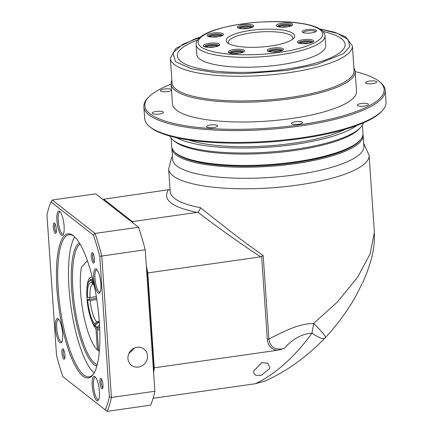 <?xml version="1.0" encoding="UTF-8"?>
<svg xmlns="http://www.w3.org/2000/svg" width="433" height="433" viewBox="0 0 433 433"><rect width="100%" height="100%" fill="white"/><g stroke="black" fill="none" stroke-linecap="round" stroke-linejoin="round"><path stroke-width="0.65" d="M362.995 134.414A95.845 24.616 176.1 0 1 363.119 135.302L363.872 146.37A95.845 24.616 176.1 0 1 296.172 174.71A95.845 24.616 176.1 0 1 172.626 159.409L171.869 148.34A95.845 24.616 176.1 0 1 171.874 147.447M361.928 283.934L355.715 296.334C347.488 310.872 337.404 324.604 325.454 337.529L324.983 338.032C306.58 357.068 286.543 371.427 264.872 381.105L255.167 383.762C274.598 374.946 295.263 356.413 312.009 333.145C301.915 333.805 292.594 338.952 284.059 348.592C275.155 350.384 270.1 347.201 268.898 339.044C282.435 332.225 297.13 323.949 313.703 323.359L337.323 302.099L357.636 277.201L370.139 253.825L374.366 232.456L369.105 155.317A100.461 25.801 176.1 0 1 298.148 185.021A100.461 25.801 176.1 0 1 173.005 175.803A100.461 25.801 176.1 0 1 168.654 168.984L171.636 157.493L172.415 156.313M168.654 168.984L170.191 191.548A100.461 25.801 -3.9 0 0 174.542 198.374A100.461 25.801 -3.9 0 0 200.387 207.678L230.367 231.303L246.545 243.633L263.204 255.584L268.898 339.044L267.285 339.191C268.265 349.35 276.184 350.113 277.028 350.324L154.251 367.806A104.559 27.809 81.9 0 1 153.618 372.965A104.559 27.809 -98.1 0 0 154.078 369.381L147.361 270.879A104.559 27.809 -98.1 0 0 146.332 266.133A104.559 27.809 81.9 0 1 147.783 272.92L154.251 367.806M363.119 135.302A95.845 24.616 176.1 0 1 295.42 163.642A95.845 24.616 176.1 0 1 176.02 154.846A95.845 24.616 176.1 0 1 171.869 148.34M360.781 139.394A95.027 24.405 176.1 0 1 273.093 165.087A95.027 24.405 176.1 0 1 176.751 153.948A95.027 24.405 176.1 0 1 174.743 152.075M269.45 368.77L261.343 375.276L255.557 375.297L253.597 372.694L253.798 371L261.727 362.6L267.718 363.249L269.645 366.924L269.45 368.77M95.985 326.861L94.908 326.017L94.773 324.036L96.597 321.773L99.081 321.421M96.776 299.533L90.21 300.464L87.655 300.275L87.055 299.809L96.564 298.18M90.01 297.498A19.474 5.18 81.9 0 1 92.911 284.14L91.953 282.63L91.818 280.649A23.577 6.273 -98.1 0 0 88.9 281.488A23.577 6.273 -98.1 0 0 86.854 296.843L87.455 297.309L90.01 297.498L96.305 296.605M93.155 280.795L92.711 281.347L92.846 283.328L94.226 285.618M93.485 282.235A23.577 6.273 -98.1 0 0 92.711 281.347M98.686 322.304L97.49 322.471L95.671 324.734L95.807 326.715L96.851 327.57L95.937 328.696A26.651 7.09 81.9 0 1 90.806 318.304M99.633 327.061A24.6 6.544 81.9 0 1 98.259 327.9A24.6 6.544 81.9 0 1 96.851 327.57M95.807 326.715A23.577 6.273 -98.1 0 0 99.487 324.366M87.055 299.809A23.577 6.273 -98.1 0 0 94.908 326.017M91.818 280.649L92.846 279.501M88.9 281.488L89.669 280.384A24.6 6.544 81.9 0 1 91.32 279.188A24.6 6.544 81.9 0 1 92.727 279.518M129.543 352.289A69.708 18.538 -98.1 0 0 129.862 352.955M312.009 333.145C319.511 338.254 323.933 339.743 325.27 337.616C326.298 336.95 322.439 332.198 313.703 323.359L312.009 333.145M153.093 398.3L255.167 383.762M103.276 199.748A104.559 27.809 81.9 0 1 103.736 199.207L170.055 189.524M267.285 339.191L261.646 256.498L260.585 256.856C237.777 241.684 216.911 226.822 197.984 212.267L132.411 221.604A104.559 27.809 81.9 0 1 133.001 222.973M132.411 221.604L103.736 199.207M147.783 272.92L260.585 256.856M277.028 350.324L284.059 348.592M261.646 256.498L263.204 255.584M200.387 207.678C200.084 209.68 199.229 211.169 197.811 212.138M87.206 299.728A26.651 7.09 81.9 0 1 87.022 297.476A26.651 7.09 81.9 0 1 86.99 296.946M89.571 297.547A24.6 6.544 -98.1 0 0 89.577 297.66A24.6 6.544 -98.1 0 0 89.691 299.154M99.731 329.334A26.651 7.09 81.9 0 1 97.133 329.632L98.578 350.817A48.588 12.925 -98.1 0 0 99.341 351.244M87.406 260.709L81.399 267.388A48.588 12.925 -98.1 0 0 83.477 314.217A48.588 12.925 -98.1 0 0 97.382 349.886L95.937 328.696M86.844 290.478A26.651 7.09 81.9 0 1 92.337 277.396M97.382 349.886L98.545 350.319M98.578 350.817L99.206 351.325A49.205 13.087 -98.1 0 0 99.33 351.407M97.133 329.632L98.562 327.857M134.598 347.975L128.888 353.512M97.23 364.727A61.508 16.357 81.9 0 1 72.955 290.099A61.508 16.357 81.9 0 1 80.056 244.109M63.429 234.118A11.274 2.999 81.9 0 1 63.072 234.258A11.274 2.999 81.9 0 1 62.222 233.966A11.274 2.999 81.9 0 1 58.195 220.527A11.274 2.999 81.9 0 1 59.889 211.932A11.274 2.999 81.9 0 1 60.274 211.964M100.202 291.966A11.274 2.999 81.9 0 1 99.85 292.107A11.274 2.999 81.9 0 1 94.973 278.376A11.274 2.999 81.9 0 1 96.667 269.781A11.274 2.999 81.9 0 1 97.046 269.813M98.735 399.475A11.274 2.999 81.9 0 1 98.378 399.61A11.274 2.999 81.9 0 1 97.533 399.318A11.274 2.999 81.9 0 1 93.506 385.879A11.274 2.999 81.9 0 1 95.2 377.284A11.274 2.999 81.9 0 1 95.579 377.316M61.957 341.626A11.274 2.999 81.9 0 1 61.605 341.767A11.274 2.999 81.9 0 1 56.728 328.035A11.274 2.999 81.9 0 1 58.423 319.44A11.274 2.999 81.9 0 1 58.801 319.473M147.507 355.796A10.251 9.526 -52 0 1 142.165 365.744A10.251 9.526 -52 0 1 131.41 365.268A10.251 9.526 -52 0 1 127.941 358.584A10.251 9.526 -52 0 1 133.283 348.635A10.251 9.526 -52 0 1 144.037 349.112A10.251 9.526 -52 0 1 147.507 355.796M96.889 366.037A62.531 16.633 81.9 0 1 71.678 290.002A62.531 16.633 81.9 0 1 79.358 242.945M61.313 235.097A12.303 3.269 81.9 0 1 56.918 220.435A12.303 3.269 81.9 0 1 59.694 211.374A12.303 3.269 81.9 0 1 59.732 211.401A12.303 3.269 81.9 0 1 63.743 222.773A12.303 3.269 81.9 0 1 63.066 234.81A12.303 3.269 81.9 0 1 61.313 235.097M100.862 283.88A12.303 3.269 81.9 0 1 99.839 292.659A12.303 3.269 81.9 0 1 96.234 290.061A12.303 3.269 81.9 0 1 93.696 278.278A12.303 3.269 81.9 0 1 96.505 269.25A12.303 3.269 81.9 0 1 100.862 283.88M96.619 400.449A12.303 3.269 81.9 0 1 92.229 385.787A12.303 3.269 81.9 0 1 95 376.726A12.303 3.269 81.9 0 1 95.038 376.753A12.303 3.269 81.9 0 1 99.049 388.125A12.303 3.269 81.9 0 1 98.372 400.168A12.303 3.269 81.9 0 1 96.619 400.449M62.617 333.54A12.303 3.269 81.9 0 1 61.594 342.319A12.303 3.269 81.9 0 1 57.99 339.721A12.303 3.269 81.9 0 1 55.451 327.938A12.303 3.269 81.9 0 1 58.26 318.91A12.303 3.269 81.9 0 1 62.617 333.54M102.989 384.861A5.261 1.402 81.9 0 1 102.551 388.618A5.261 1.402 81.9 0 1 101.003 387.503A5.261 1.402 81.9 0 1 99.92 382.463A5.261 1.402 81.9 0 1 101.122 378.599A5.261 1.402 81.9 0 1 102.989 384.861M101.695 379.384A4.238 1.126 -98.1 0 0 101.198 382.561A4.238 1.126 -98.1 0 0 102.881 387.703M56.393 229.355A5.261 1.402 81.9 0 1 55.954 233.111A5.261 1.402 81.9 0 1 54.412 232.001A5.261 1.402 81.9 0 1 53.329 226.962A5.261 1.402 81.9 0 1 54.531 223.098A5.261 1.402 81.9 0 1 56.393 229.355M55.105 223.877A4.238 1.126 -98.1 0 0 54.607 227.054A4.238 1.126 -98.1 0 0 56.29 232.202M99.363 322.477A72.782 19.361 81.9 0 1 93.306 374.415A72.782 19.361 81.9 0 1 71.965 359.033A72.782 19.361 81.9 0 1 56.95 289.341A72.782 19.361 81.9 0 1 73.583 235.898A72.782 19.361 81.9 0 1 99.363 322.477M74.108 236.348A71.759 19.084 -98.1 0 0 69.02 234.729A71.759 19.084 -98.1 0 0 58.228 289.439A71.759 19.084 -98.1 0 0 89.252 376.813A71.759 19.084 -98.1 0 0 93.685 373.841M94.41 259.058A5.261 1.402 81.9 0 1 93.972 262.815A5.261 1.402 81.9 0 1 92.429 261.7A5.261 1.402 81.9 0 1 91.341 256.661A5.261 1.402 81.9 0 1 92.548 252.796A5.261 1.402 81.9 0 1 94.41 259.058M93.117 253.581A4.238 1.126 -98.1 0 0 92.619 256.753A4.238 1.126 -98.1 0 0 94.302 261.9M64.972 355.163A5.261 1.402 81.9 0 1 64.533 358.914A5.261 1.402 81.9 0 1 62.991 357.804A5.261 1.402 81.9 0 1 61.903 352.765A5.261 1.402 81.9 0 1 63.104 348.901A5.261 1.402 81.9 0 1 64.972 355.163M63.678 349.685A4.238 1.126 -98.1 0 0 63.18 352.857A4.238 1.126 -98.1 0 0 64.863 358.004M74.774 236.97A71.759 19.084 -98.1 0 0 68.988 287.902A71.759 19.084 -98.1 0 0 94.156 373.051M147.361 270.879L146.803 273.061L153.277 367.947L154.078 369.381M52.274 200.024L50.986 201.962L93.414 235.108L95.038 233.436L52.274 200.024L95.715 193.838L138.479 227.249L95.038 233.436A117.884 31.355 81.9 0 1 101.782 255.93L111.427 397.451L154.862 391.264L153.277 367.947M146.803 273.061L145.217 249.744L99.774 256.336L109.349 396.742L111.427 397.451A117.884 31.355 81.9 0 1 107.168 411.35L62.899 376.71L107.168 411.35L150.603 405.164A117.884 31.355 -98.1 0 0 154.862 391.264M145.217 249.744A117.884 31.355 -98.1 0 0 138.479 227.249M62.899 376.71A116.244 30.916 -98.1 0 1 56.539 355.488L46.97 215.077A116.244 30.916 -98.1 0 1 50.986 201.962M109.349 396.742A116.244 30.916 81.9 0 1 105.327 409.862M99.774 256.336A116.244 30.916 -98.1 0 0 93.414 235.108M362.421 125.088L362.995 133.521A95.845 24.616 176.1 0 1 360.002 140.287L359.081 141.272A94.822 24.356 176.1 0 1 295.068 162.613A94.822 24.356 176.1 0 1 176.68 153.704L175.63 152.854A95.845 24.616 176.1 0 1 171.749 146.56L171.176 138.127M360.002 140.287A95.845 24.616 176.1 0 1 295.301 161.861A95.845 24.616 176.1 0 1 175.63 152.854M363.406 122.864A97.382 25.011 176.1 0 1 360.613 127.437L359.228 128.92A95.845 24.616 176.1 0 1 294.521 150.495A95.845 24.616 176.1 0 1 174.856 141.488L173.287 140.211A97.382 25.011 176.1 0 1 169.893 136.054M360.613 127.437A97.382 25.011 176.1 0 1 294.873 149.363A97.382 25.011 176.1 0 1 173.287 140.211M356.857 125.473A97.382 25.011 176.1 0 1 294.532 144.416A97.382 25.011 176.1 0 1 176.74 137.754M345.604 129.191A92.256 23.696 176.1 0 1 293.038 143.253A92.256 23.696 176.1 0 1 188.387 139.908M379.276 81.507L380.32 82.362A120.959 31.068 176.1 0 1 385.224 90.302L386.03 102.161A120.959 31.068 176.1 0 1 382.252 110.696L381.332 111.682A119.936 30.808 176.1 0 1 300.361 138.679A119.936 30.808 176.1 0 1 150.619 127.41L149.569 126.56A120.959 31.068 176.1 0 1 144.671 118.615L143.859 106.756A120.959 31.068 176.1 0 1 147.642 98.221L148.562 97.236A119.936 30.808 -3.9 0 0 181.768 125.121A119.936 30.808 -3.9 0 0 299.42 124.845A119.936 30.808 -3.9 0 0 379.276 81.507A119.936 30.808 -3.9 0 0 355.179 71.629M382.252 110.696A120.959 31.068 176.1 0 1 300.594 137.927A120.959 31.068 176.1 0 1 149.569 126.56M372.753 83.639A5.64 1.451 176.1 0 1 365.484 82.735A5.64 1.451 176.1 0 1 369.468 81.068A5.64 1.451 176.1 0 1 376.737 81.972A5.64 1.451 176.1 0 1 372.753 83.639M171.511 90.297A5.64 1.451 176.1 0 1 167.695 91.574A5.64 1.451 176.1 0 1 160.427 90.676A5.64 1.451 176.1 0 1 164.41 89.009A5.64 1.451 176.1 0 1 171.457 89.544M159.485 114.009A5.64 1.451 176.1 0 1 152.216 113.11A5.64 1.451 176.1 0 1 156.199 111.443A5.64 1.451 176.1 0 1 163.463 112.342A5.64 1.451 176.1 0 1 159.485 114.009M213.734 127.546A5.64 1.451 176.1 0 1 206.471 126.647A5.64 1.451 176.1 0 1 210.449 124.98A5.64 1.451 176.1 0 1 217.718 125.879A5.64 1.451 176.1 0 1 213.734 127.546M298.673 124.26A5.64 1.451 176.1 0 1 291.404 123.356A5.64 1.451 176.1 0 1 295.387 121.695A5.64 1.451 176.1 0 1 302.656 122.593A5.64 1.451 176.1 0 1 298.673 124.26M364.537 106.069A5.64 1.451 176.1 0 1 357.274 105.17A5.64 1.451 176.1 0 1 361.252 103.503A5.64 1.451 176.1 0 1 368.521 104.402A5.64 1.451 176.1 0 1 364.537 106.069M385.224 90.302A120.959 31.068 176.1 0 1 299.788 126.063A120.959 31.068 176.1 0 1 143.859 106.756M353.907 68.051A92.256 23.696 176.1 0 1 355.174 71.499L356.521 91.266A92.256 23.696 176.1 0 1 291.355 118.539A92.256 23.696 176.1 0 1 172.431 103.817L171.084 84.045A92.256 23.696 176.1 0 1 171.863 80.462M355.174 71.499A92.256 23.696 176.1 0 1 290.007 98.773A92.256 23.696 176.1 0 1 171.084 84.045M354.08 70.579A91.233 23.431 176.1 0 1 289.645 97.549A91.233 23.431 176.1 0 1 172.036 82.99L170.353 58.276A91.233 23.431 176.1 0 0 287.956 72.841A91.233 23.431 176.1 0 0 352.397 45.866L354.08 70.579M197.459 40.128A84.056 21.59 -3.9 0 0 177.378 55.825M323.061 31.539A84.056 21.59 176.1 0 1 345.101 44.377A84.056 21.59 176.1 0 1 285.731 69.231A84.056 21.59 176.1 0 1 177.378 55.814A84.056 21.59 176.1 0 1 197.475 40.101M325.676 45.725A64.582 16.589 176.1 0 1 280.059 64.815A64.582 16.589 176.1 0 1 196.809 54.509L196.133 44.604A64.582 16.589 176.1 0 0 279.382 54.915A64.582 16.589 176.1 0 0 324.999 35.82L325.676 45.725M307.971 43.424A8.2 2.105 176.1 0 1 297.731 42.656A8.2 2.105 176.1 0 1 303.192 39.695A8.2 2.105 176.1 0 1 311.235 39.674A8.2 2.105 176.1 0 1 313.503 41.579A8.2 2.105 176.1 0 1 307.971 43.424M312.805 42.088A7.177 1.846 -3.9 0 0 312.805 42.061A7.177 1.846 -3.9 0 0 303.555 40.913A7.177 1.846 -3.9 0 0 298.489 43.035A7.177 1.846 -3.9 0 0 298.489 43.067M238.794 53.281A8.2 2.105 176.1 0 1 228.554 52.507A8.2 2.105 176.1 0 1 234.015 49.546A8.2 2.105 176.1 0 1 242.058 49.524A8.2 2.105 176.1 0 1 244.331 51.43A8.2 2.105 176.1 0 1 238.794 53.281M243.633 51.944A7.177 1.846 -3.9 0 0 243.627 51.911A7.177 1.846 -3.9 0 0 234.377 50.764A7.177 1.846 -3.9 0 0 229.311 52.886A7.177 1.846 -3.9 0 0 229.317 52.918M217.675 36.778A8.2 2.105 176.1 0 1 207.434 36.009A8.2 2.105 176.1 0 1 212.895 33.043A8.2 2.105 176.1 0 1 220.938 33.027A8.2 2.105 176.1 0 1 223.212 34.932A8.2 2.105 176.1 0 1 217.675 36.778M222.513 35.441A7.177 1.846 -3.9 0 0 222.508 35.414A7.177 1.846 -3.9 0 0 213.263 34.267A7.177 1.846 -3.9 0 0 208.192 36.388A7.177 1.846 -3.9 0 0 208.197 36.415M286.852 26.927A8.2 2.105 176.1 0 1 276.611 26.153A8.2 2.105 176.1 0 1 282.072 23.193A8.2 2.105 176.1 0 1 290.115 23.176A8.2 2.105 176.1 0 1 292.383 25.082A8.2 2.105 176.1 0 1 286.852 26.927M291.685 25.59A7.177 1.846 -3.9 0 0 291.685 25.558A7.177 1.846 -3.9 0 0 282.435 24.416A7.177 1.846 -3.9 0 0 277.369 26.537A7.177 1.846 -3.9 0 0 277.369 26.565M270.436 46.055A34.342 8.822 176.1 0 1 227.563 42.824A34.342 8.822 176.1 0 1 250.426 30.418A34.342 8.822 176.1 0 1 284.113 30.337A34.342 8.822 176.1 0 1 293.623 38.32A34.342 8.822 176.1 0 1 270.436 46.055M292.481 39.322A32.291 8.292 -3.9 0 0 292.784 38.017A32.291 8.292 -3.9 0 0 251.156 32.859A32.291 8.292 -3.9 0 0 228.353 42.407A32.291 8.292 -3.9 0 0 228.824 43.663M311.435 32.903A7.177 1.846 176.1 0 1 302.478 32.226A7.177 1.846 176.1 0 1 307.257 29.633A7.177 1.846 176.1 0 1 314.293 29.617A7.177 1.846 176.1 0 1 316.279 31.29A7.177 1.846 176.1 0 1 311.435 32.903M315.543 31.798A6.149 1.58 -3.9 0 0 307.625 30.857A6.149 1.58 -3.9 0 0 303.279 32.637M247.887 28.437A8.2 2.105 176.1 0 1 237.647 27.663A8.2 2.105 176.1 0 1 243.108 24.703A8.2 2.105 176.1 0 1 251.151 24.681A8.2 2.105 176.1 0 1 253.424 26.586A8.2 2.105 176.1 0 1 247.887 28.437M252.726 27.095A7.177 1.846 -3.9 0 0 252.726 27.068A7.177 1.846 -3.9 0 0 243.476 25.92A7.177 1.846 -3.9 0 0 238.404 28.042A7.177 1.846 -3.9 0 0 238.41 28.075M213.907 47.067A8.2 2.105 176.1 0 1 203.667 46.299A8.2 2.105 176.1 0 1 209.128 43.332A8.2 2.105 176.1 0 1 217.171 43.316A8.2 2.105 176.1 0 1 219.444 45.221A8.2 2.105 176.1 0 1 213.907 47.067M218.746 45.73A7.177 1.846 -3.9 0 0 218.741 45.703A7.177 1.846 -3.9 0 0 209.496 44.556A7.177 1.846 -3.9 0 0 204.425 46.677A7.177 1.846 -3.9 0 0 204.43 46.71M277.753 51.771A8.2 2.105 176.1 0 1 267.518 50.997A8.2 2.105 176.1 0 1 272.974 48.036A8.2 2.105 176.1 0 1 281.022 48.02A8.2 2.105 176.1 0 1 283.29 49.925A8.2 2.105 176.1 0 1 277.753 51.771M282.592 50.434A7.177 1.846 -3.9 0 0 282.592 50.401A7.177 1.846 -3.9 0 0 273.342 49.259A7.177 1.846 -3.9 0 0 268.276 51.381A7.177 1.846 -3.9 0 0 268.276 51.408M312.242 42.364A7.177 1.846 -3.9 0 0 303.625 41.904A7.177 1.846 -3.9 0 0 299.089 43.257M243.065 52.214A7.177 1.846 -3.9 0 0 234.448 51.754A7.177 1.846 -3.9 0 0 229.912 53.107M221.945 35.712A7.177 1.846 -3.9 0 0 213.328 35.257A7.177 1.846 -3.9 0 0 208.793 36.61M291.122 25.861A7.177 1.846 -3.9 0 0 282.505 25.401A7.177 1.846 -3.9 0 0 277.97 26.759M252.158 27.371A7.177 1.846 -3.9 0 0 243.541 26.911A7.177 1.846 -3.9 0 0 239.005 28.264M218.178 46.001A7.177 1.846 -3.9 0 0 209.561 45.546A7.177 1.846 -3.9 0 0 205.026 46.899M282.029 50.704A7.177 1.846 -3.9 0 0 273.407 50.244A7.177 1.846 -3.9 0 0 268.877 51.603M299.928 43.446A6.067 1.559 176.1 0 1 303.95 42.158A6.067 1.559 176.1 0 1 311.435 42.661M308.799 43.295A5.039 1.294 -3.9 0 0 304.312 43.376A5.039 1.294 -3.9 0 0 302.624 43.717M230.751 53.297A6.067 1.559 176.1 0 1 234.773 52.009A6.067 1.559 176.1 0 1 242.258 52.512M239.622 53.145A5.039 1.294 -3.9 0 0 235.135 53.232A5.039 1.294 -3.9 0 0 233.447 53.568M209.632 36.8A6.067 1.559 176.1 0 1 213.653 35.506A6.067 1.559 176.1 0 1 221.139 36.015M218.508 36.648A5.039 1.294 -3.9 0 0 214.016 36.729A5.039 1.294 -3.9 0 0 212.327 37.07M278.809 26.943A6.067 1.559 176.1 0 1 282.83 25.655A6.067 1.559 176.1 0 1 290.316 26.164M287.68 26.797A5.039 1.294 -3.9 0 0 283.193 26.878A5.039 1.294 -3.9 0 0 281.504 27.214M239.85 28.454A6.067 1.559 176.1 0 1 243.866 27.165A6.067 1.559 176.1 0 1 251.351 27.669M248.721 28.302A5.039 1.294 -3.9 0 0 244.234 28.383A5.039 1.294 -3.9 0 0 242.54 28.724M205.864 47.089A6.067 1.559 176.1 0 1 209.886 45.795A6.067 1.559 176.1 0 1 217.371 46.304M214.741 46.937A5.039 1.294 -3.9 0 0 210.249 47.018A5.039 1.294 -3.9 0 0 208.56 47.359M269.716 51.792A6.067 1.559 176.1 0 1 273.732 50.499A6.067 1.559 176.1 0 1 281.223 51.007M278.587 51.641A5.039 1.294 -3.9 0 0 274.1 51.722A5.039 1.294 -3.9 0 0 272.411 52.057M171.089 84.175A119.936 30.808 -3.9 0 0 148.562 97.236M345.106 44.388A84.056 21.59 -3.9 0 0 323.083 31.56M96.597 321.773A19.474 5.18 81.9 0 1 90.21 300.464M94.075 284.914L92.846 283.328M95.671 324.734L99.303 321.627M87.655 300.275C88.933 311.776 91.303 319.695 94.773 324.036M91.953 282.63C88.716 281.726 87.217 286.624 87.455 297.309M98.399 322.699A19.474 5.18 81.9 0 1 97.49 322.471M196.977 212.414C171.896 207.153 162.343 199.689 168.302 190.011M320.133 29.135L337.561 33.433L348.072 39.544L349.832 46.634L343.472 53.638L316.761 64.501L287.225 70.4L243.498 73.724L216.565 72.793L191.63 68.831L175.527 61.724L172.956 52.826L182.872 44.209L200.051 37.325M278.652 52.469C261.927 55.527 215.055 57.156 200.755 46.732C188.084 36.08 224.023 25.915 242.215 23.999C258.934 20.941 305.812 19.317 320.106 29.736C332.777 40.388 296.838 50.558 278.652 52.469M363.66 143.28L369.105 155.317M98.259 327.9L99.66 327.7M99.249 320.913L98.513 322.682M91.32 279.188L92.727 278.987M362.567 282.955C371.233 263.161 375.01 249.365 374.366 232.451M200.295 37.124L195.061 38.813L175.793 48.485L170.353 58.276M324.999 35.82C324.566 30.326 317.589 26.326 304.08 23.82C297.341 22.597 289.617 21.872 280.898 21.65C268.022 21.358 255.075 22.121 242.058 23.95C219.937 27.192 205.984 32.345 200.457 36.994C197.562 39.165 196.122 41.698 196.133 44.604M319.863 28.973L334.655 32.242L345.566 36.832L352.397 45.866"/></g></svg>
